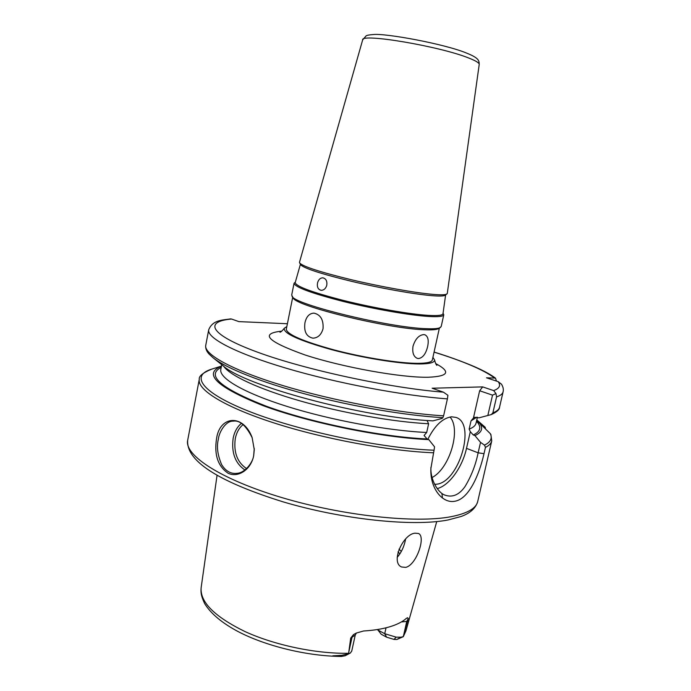 <?xml version="1.0" encoding="UTF-8"?>
<svg xmlns="http://www.w3.org/2000/svg" width="691" height="691" viewBox="0 0 691 691"><rect width="100%" height="100%" fill="white"/><g stroke="black" fill="none" stroke-linecap="round" stroke-linejoin="round"><path stroke-width="1.04" d="M216.516 438.854C219.591 415.412 243.336 413.788 252.111 437.515L254.271 449.677L253.675 455.775C250.885 469.923 237.903 478.042 228.065 473.214C217.924 466.252 214.08 454.799 216.516 438.854M252.111 437.515L252.198 437.766C246.056 425.518 239.699 419.981 233.126 421.147C225.629 420.802 218.987 432.229 218.365 439.217C216.473 446.541 217.561 455.006 221.638 464.62C225.663 471.107 230.708 474.009 236.788 473.344C245.21 473.015 253.156 462.046 253.701 455.265L254.253 448.45M418.547 358.569C422.857 357.808 425.889 353.792 427.643 346.519C428.938 340.214 428.023 336.301 424.887 334.772L423.799 334.582C418.936 335.066 415.343 338.927 413.028 346.174C412.121 352.557 413.52 356.616 417.226 358.344L418.547 358.569M304.964 322.68C303.755 331.568 306.415 336.733 312.954 338.175C317.964 337.908 321.324 334.755 323.043 328.709C323.621 319.855 320.598 314.664 313.973 313.127C309.404 313.343 306.398 316.521 304.964 322.68M292.716 297.251L286.307 329.21C286.86 334.366 302.779 341.268 334.055 349.905C363.665 357.696 399.053 363.328 417.502 363.345C426.848 363.319 431.789 362.196 432.333 359.976L439.364 328.156M294.055 283.258L291.688 295.057L293.148 297.89C294.772 305.906 388.8 328.933 424.853 329.771C432.29 330.073 436.911 329.667 438.707 328.562L441.186 326.558L443.786 314.811C443.372 316.443 438.457 316.996 429.016 316.478C410.35 315.407 374.133 309.119 343.643 301.552C311.416 293.252 294.893 287.154 294.055 283.258L295.351 282.109M292.017 296.214C293.571 304.29 389.62 327.784 426.347 328.683C433.913 329.002 438.604 328.605 440.417 327.482M362.663 39.888L299.471 262.338L300.568 264.696C303.807 268.263 320.805 273.809 351.564 281.332C380.568 288.233 413.935 294.159 431.409 295.618C439.39 296.275 444.028 296.137 445.315 295.195L447.276 293.485L479.217 64.453C479.373 62.967 475.935 60.843 468.904 58.087C440.236 46.366 360.676 32.969 362.663 39.888L366.049 35.941C366.705 35.301 369.115 34.844 373.278 34.55C385.207 33.073 444.633 43.896 466.641 53.112C479.373 58.174 479.062 60.868 479.217 64.453M299.574 262.908C302.839 266.493 320.14 272.107 351.486 279.769C381.052 286.791 415.066 292.846 432.834 294.357C440.953 295.04 445.652 294.91 446.947 293.969M300.386 264.377L295.221 282.55C295.791 286.333 311.995 292.328 343.842 300.542C373.978 308.031 409.893 314.284 428.394 315.372C437.852 315.908 442.724 315.346 443 313.697L445.609 294.979M326.739 285.452C327.353 281.194 326.066 278.646 322.878 277.817C320.348 277.842 318.577 279.484 317.584 282.714C316.824 286.981 318.024 289.52 321.177 290.324C323.82 290.28 325.677 288.657 326.739 285.452M244.934 470.01C235.199 463.333 231.269 452.726 233.161 438.189C234.491 431.763 237.203 426.857 241.297 423.471M243.042 424.671C239.129 427.841 236.547 432.48 235.277 438.578C233.506 452.415 237.281 462.426 246.609 468.593M397.195 557.343C401.445 552.429 404.252 546.331 405.617 539.04M434.596 484.356L436.427 484.227C458.971 482.473 476.367 423.324 455.982 417.416L451.612 416.811C442.732 418.003 434.812 425.483 427.85 439.251M432.117 477.524C449.72 468.386 461.294 429.353 449.996 417.019M414.945 533.184L418.349 533.452C426.226 536.035 416.621 565.048 405.703 567.38L401.601 566.983C390.355 562.595 402.87 534.238 414.945 533.184M356.401 633.016L355.243 635.081L350.708 638.104L353.49 634.606L356.271 633.077L363.57 630.987C373.658 630.382 382.348 628.991 389.638 626.823C396.884 624.647 402.412 621.857 406.239 618.462L407.552 617.728L408.269 618.497L403.345 636.169L405.945 630.857L436.738 521.584M217.06 475.296L201.141 587.696C199.924 602.025 214.547 616.648 245.011 631.574C274.768 645.213 315.994 653.85 348.627 653.289L350.708 638.104M432.911 357.359L434.553 359.873C434.838 362.55 429.767 363.915 419.333 363.958C399.942 363.967 362.205 357.878 331.317 349.586C298.78 340.404 283.111 333.278 284.312 328.216L286.834 326.575M454.566 501.295C442.672 503.532 429.983 488.848 430.882 468.567L433.594 452.786C389.102 451.085 323.138 438.828 273.731 422.849C224.212 406.861 197.03 389.638 199.284 379.316L187.676 440.322C184.186 455.119 220.489 479.286 281.66 497.529C342.701 515.814 415.878 523.545 451.05 516.695C467.297 513.491 476.185 508.412 477.731 501.441L491.733 440.944C491.171 443.415 489.081 445.565 485.453 447.397L484.002 453.685C479.027 475.684 468.584 499.265 454.566 501.295M377.519 629.518L381.216 634.252L386.632 637.188L394.051 639.425L396.867 639.486L403.302 636.67M386.036 627.808L384.723 633.707L377.597 629.855M476.773 419.947L478.595 421.838L476.427 421.89L479.649 423.168C483.398 428.334 481.826 432.471 474.916 435.58L480.53 442.361L484.495 445.134C490.61 442.119 492.545 438.284 490.282 433.628L490.904 434.509L491.733 440.944M496.501 381.095L495.447 378.107L486.516 377.804L498.168 381.648L501.476 384.17C503.143 386.882 503.687 389.43 503.1 391.823C502.642 393.887 500.457 395.58 496.561 396.91L492.882 412.855C496.812 411.352 499.032 409.478 499.533 407.249C499.61 409.564 496.864 412.009 491.275 414.583L478.975 417.839L474.613 417.278L473.43 418.029L479.649 390.76L482.689 386.9L432.143 388.221L443.423 392.168L447.915 395.295L447.405 398.862C403.233 395.753 336.362 383.108 285.789 368.087C235.095 353.049 206.842 337.968 208.708 329.788L205.745 345.336C203.759 354.215 231.796 370.022 282.299 385.388C332.691 400.737 399.415 413.235 443.605 415.818L447.405 398.862M485.566 428.93L485.194 427.263L478.595 421.838M221.448 366.109L211.869 369.089C189.775 375.61 201.306 392.929 251.222 412.207C300.818 431.486 382.123 448.364 434.069 450.221L434.544 446.818L428.791 439.614C381.7 437.653 308.696 422.685 262.615 405.47C216.551 386.891 202.826 373.779 221.44 366.144M428.791 439.614L427.09 438.958C381.527 436.962 311.719 422.788 266.355 406.248C220.749 388.359 205.693 375.394 221.215 367.353M477.55 422.408C481.567 427.634 480.133 431.823 473.257 434.959L474.916 435.58M432.972 420.854C363.336 417.796 244.044 385.656 222.925 365.651L213.053 357.748C226.19 368.268 261.405 382.425 307.365 394.552C353.308 406.662 406.075 415.567 442.879 417.666L442.041 418.452L432.972 420.854M287.413 323.733L238.896 321.617L231.537 319.035C203.845 321.488 209.408 334.565 257.648 352.22C305.508 369.84 389.974 388.031 443.423 392.168M482.689 386.9L493.65 390.588C499.507 388.463 501.01 385.483 498.168 381.648M473.257 434.959L470.312 431.694L469.146 429.128L471.029 420.862L473.43 418.029M427.945 420.525L427.28 421.035L428.627 423.764L426.692 432.471L424.075 435.485L427.09 438.958M351.754 650.965L350.406 652.995L348.592 653.738L341.812 655.31L332.803 655.819L341.466 656.45L345.137 655.759M386.632 637.188L384.723 633.707L396.142 637.145L400.806 637.214L396.867 639.486M405.945 630.857L403.319 636.653L400.806 637.214M403.181 636.627L403.345 636.169M479.649 423.168L490.282 433.628M443.069 313.239L443.786 314.811M437.178 488.615C449.167 485.661 462.383 467.237 466.503 448.364L470.312 431.694M430.951 467.202C430.122 479.459 437.887 492.821 445.021 495.145C452.562 497.736 459.247 494.834 465.103 486.438C471.4 475.926 475.736 464.723 478.129 452.812L480.53 442.361M487.82 415.559L492.519 395.14L479.649 390.76M348.627 653.289L348.592 653.738M208.708 329.788C212.742 319.717 222.839 320.166 230.587 318.897L231.537 319.035M287.508 323.224L287.275 323.725M496.561 396.91L495.991 393.594L493.65 390.588M492.519 395.14L495.991 393.594M491.275 414.583L492.882 412.855M443.605 415.818L442.879 417.666M434.069 450.221L433.594 452.786M485.453 447.397L484.495 445.134M253.675 455.775L253.701 455.265M399.925 553.871L398.042 551.919M399.001 549.129L401.341 551.453M442.43 498.004L441.981 493.858M435.684 363.57C451.111 371.81 448.623 376.37 428.221 377.251C401.307 377.813 342.667 367.301 304.99 354.941C267.184 341.423 259.453 333.494 281.79 331.136M476.505 421.147L477.179 421.942M494.125 377.692C483.13 369.659 463.108 361.134 434.069 352.125M476.945 417.131L471.029 420.862M469.146 429.128C473.205 427.556 475.494 425.596 476.021 423.246L477.386 417.269M428.627 423.764C393.49 421.968 342.486 412.993 300.559 401.039C258.598 389.068 229.801 375.498 223.703 366.256M221.725 364.693L220.8 369.46C218.909 378.089 243.448 392.747 287.076 406.438C330.618 420.111 388.143 430.761 426.692 432.471M396.142 637.145L394.051 639.425M407.811 621.14L406.749 621.459L403.691 634.994M408.269 618.497L406.749 621.459L401.376 621.935M466.503 448.364L478.129 452.812L484.002 453.685M353.49 634.606L351.926 637.741L348.791 652.105M340.421 656.433L341.812 655.31M477.731 501.441C475.71 508.265 470.113 513.292 460.966 516.531L448.01 519.977C412.795 526.879 342.39 519.494 282.921 501.804C223.988 483.372 185.974 462.659 187.676 440.322M434.553 359.873C435.313 362.965 436.09 364.779 436.893 365.323M476.781 419.921L484.348 426.511M284.312 328.216C282.377 330.73 280.926 332.077 279.976 332.25M503.1 391.823L499.533 407.249M355.243 635.081L351.719 651.19M201.141 587.696C200.779 592.317 200.813 595.366 204.683 603.649C210.928 613.703 221.984 622.962 237.851 631.444C265.845 646.163 307.331 656.2 341.466 656.45M349.922 653.254L344.921 655.871M430.882 468.567L430.908 467.919M205.745 345.336C205.357 348.385 206.505 351.339 209.2 354.198L213.053 357.748M211.869 369.089C202.878 372.786 198.68 376.198 199.284 379.316M434.078 352.065C451.525 357.325 470.761 364.77 478.63 368.553C485.609 371.793 491.215 374.98 495.447 378.107"/></g></svg>
